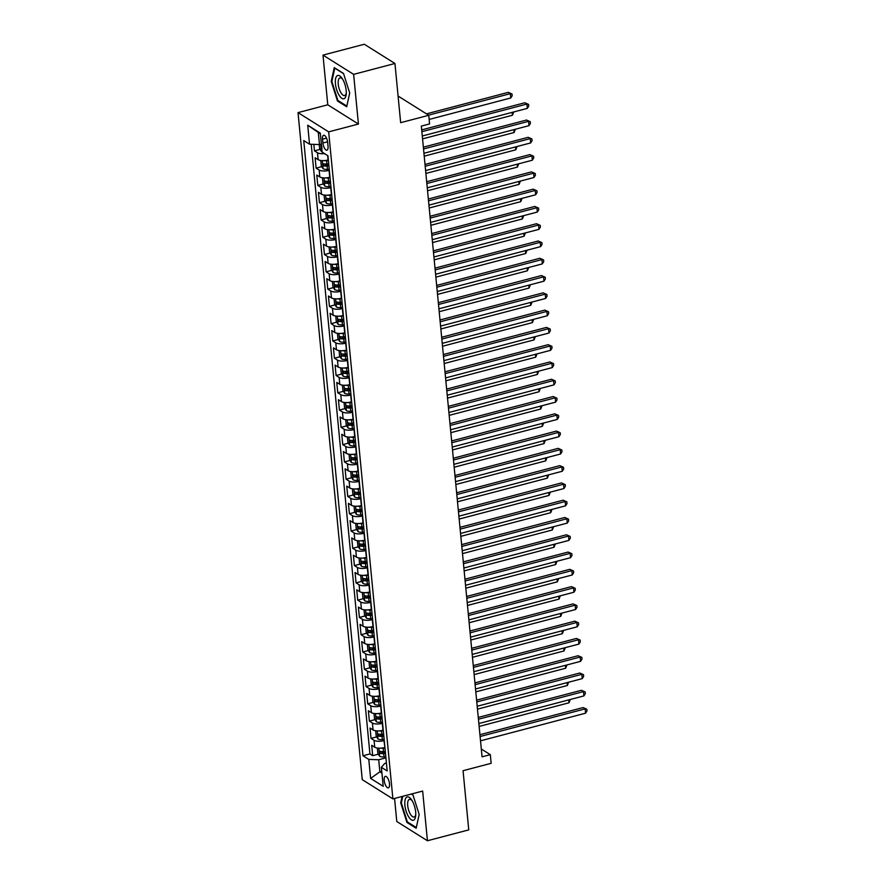 <?xml version="1.0" encoding="UTF-8"?>
<svg xmlns="http://www.w3.org/2000/svg" width="885" height="885" viewBox="0 0 885 885"><rect width="100%" height="100%" fill="white"/><g stroke="black" fill="none" stroke-linecap="round" stroke-linejoin="round"><path stroke-width="1.33" d="M389.5 783.767A5.941 2.323 -104.7 0 0 385.34 776.355A5.941 2.323 -104.7 0 0 384.201 780.437A5.941 2.323 -104.7 0 0 388.36 787.849A5.941 2.323 -104.7 0 0 389.5 783.767M394.566 798.458L396.779 821.512L427.433 840.75L468.751 829.887L463.054 770.702L491.153 763.312L490.323 754.673L481.296 749.009M298.024 112.616L362.253 779.652L392.896 798.889L328.678 131.865L298.024 112.616L327.771 104.795L358.425 124.044L353.635 74.362L322.992 55.113L327.771 104.795M322.992 55.113L364.31 44.25L394.953 63.488L400.651 122.683L428.749 115.293L398.095 96.045M353.635 74.362L394.953 63.488M313.832 144.355L314.463 150.859L320.071 149.377M328.346 159.942L328.081 160.008A7.423 2.633 174.5 0 1 318.158 159.665L315.126 157.773L316.122 168.139L321.731 166.668M327.373 165.174L328.811 164.798M330.005 177.221L329.74 177.288A7.423 2.633 -5.5 0 1 319.817 176.945L316.797 175.053L317.792 185.419L323.39 183.947M329.032 182.465L330.47 182.078M331.665 194.501L331.399 194.567A7.423 2.633 -5.5 0 1 321.476 194.224L318.456 192.333L319.452 202.698L325.06 201.227M330.702 199.744L332.14 199.357M333.335 211.78L333.07 211.847A7.423 2.633 -5.5 0 1 323.147 211.504L320.116 209.612L321.122 219.978L326.72 218.506M332.362 217.024L333.8 216.648M334.995 229.06L334.729 229.126A7.423 2.633 -5.5 0 1 324.806 228.784L321.786 226.892L322.782 237.257L328.39 235.786M334.021 234.304L335.459 233.928M336.665 246.34L336.4 246.406A7.423 2.633 -5.5 0 1 326.476 246.074L323.445 244.171L324.441 254.537L330.05 253.066M335.692 251.583L337.13 251.207M338.324 263.619L338.059 263.686A7.423 2.633 -5.5 0 1 328.136 263.354L325.116 261.451L326.111 271.817L331.709 270.345M337.351 268.863L338.789 268.487M339.984 280.899L339.729 280.976A7.423 2.633 -5.5 0 1 329.795 280.633L326.775 278.731L327.771 289.096L333.38 287.625M339.021 286.143L340.459 285.767M341.654 298.179L341.389 298.256A7.423 2.633 -5.5 0 1 331.466 297.913L328.435 296.01L329.441 306.376L335.039 304.905M340.681 303.422L342.119 303.046M343.314 315.458L343.048 315.536A7.423 2.633 -5.5 0 1 333.125 315.193L330.105 313.29L331.101 323.656L336.709 322.184M342.34 320.702L343.789 320.326M344.984 332.749L344.719 332.815A7.423 2.633 -5.5 0 1 334.795 332.472L331.764 330.57L332.771 340.946L338.369 339.464M344.011 337.981L345.449 337.605M346.643 350.029L346.378 350.095A7.423 2.633 -5.5 0 1 336.455 349.752L333.435 347.849L334.43 358.226L340.039 356.743M345.67 355.261L347.108 354.885M348.303 367.308L348.048 367.375A7.423 2.633 -5.5 0 1 338.114 367.032L335.094 365.129L336.09 375.505L341.698 374.034M347.34 372.541L348.778 372.165M349.973 384.588L349.708 384.654A7.423 2.633 -5.5 0 1 339.785 384.311L336.765 382.42L337.76 392.785L343.358 391.314M349 389.831L350.438 389.444M351.633 401.867L351.367 401.934A7.423 2.633 -5.5 0 1 341.444 401.591L338.424 399.699L339.42 410.065L345.028 408.593M350.659 407.111L352.108 406.724M353.303 419.147L353.038 419.213A7.423 2.633 -5.5 0 1 343.115 418.87L340.083 416.979L341.09 427.344L346.688 425.873M352.33 424.391L353.768 424.003M354.962 436.427L354.697 436.493A7.423 2.633 -5.5 0 1 344.774 436.15L341.754 434.258L342.749 444.624L348.358 443.153M353.989 441.67L355.427 441.294M356.622 453.706L356.367 453.773A7.423 2.633 -5.5 0 1 346.444 453.43L343.413 451.538L344.409 461.904L350.017 460.432M355.659 458.95L357.098 458.574M358.292 470.986L358.027 471.052A7.423 2.633 -5.5 0 1 348.104 470.72L345.084 468.818L346.079 479.183L351.677 477.712M357.319 476.23L358.757 475.853M359.952 488.266L359.686 488.343A7.423 2.633 -5.5 0 1 349.763 488L346.743 486.097L347.739 496.463L353.347 494.992M358.989 493.509L360.427 493.133M361.622 505.545L361.357 505.623A7.423 2.633 -5.5 0 1 351.433 505.28L348.402 503.377L349.409 513.742L355.007 512.271M360.649 510.789L362.087 510.413M363.281 522.825L363.016 522.902A7.423 2.633 -5.5 0 1 353.093 522.559L350.073 520.657L351.068 531.022L356.677 529.551M362.308 528.068L363.746 527.692M364.952 540.104L364.686 540.182A7.423 2.633 -5.5 0 1 354.763 539.839L351.732 537.936L352.728 548.313L358.337 546.83M363.978 545.348L365.416 544.972M366.611 557.395L366.346 557.462A7.423 2.633 -5.5 0 1 356.423 557.119L353.403 555.216L354.398 565.592L359.996 564.11M365.638 562.628L367.076 562.252M368.271 574.675L368.016 574.741A7.423 2.633 -5.5 0 1 358.082 574.398L355.062 572.495L356.058 582.872L361.666 581.39M367.308 579.907L368.746 579.531M369.941 591.954L369.676 592.021A7.423 2.633 -5.5 0 1 359.752 591.678L356.721 589.786L357.728 600.152L363.326 598.68M368.968 597.198L370.406 596.811M371.6 609.234L371.335 609.3A7.423 2.633 -5.5 0 1 361.412 608.957L358.392 607.066L359.387 617.431L364.996 615.96M370.627 614.478L372.076 614.09M373.271 626.514L373.005 626.58A7.423 2.633 -5.5 0 1 363.082 626.237L360.051 624.345L361.058 634.711L366.655 633.24M372.297 631.757L373.735 631.37M374.93 643.793L374.665 643.86A7.423 2.633 -5.5 0 1 364.742 643.517L361.722 641.625L362.717 651.991L368.326 650.519M373.957 649.037L375.395 648.661M376.59 661.073L376.335 661.139A7.423 2.633 -5.5 0 1 366.401 660.796L363.381 658.905L364.377 669.27L369.985 667.799M375.627 666.317L377.065 665.94M378.26 678.353L377.995 678.419A7.423 2.633 -5.5 0 1 368.072 678.087L365.051 676.184L366.047 686.55L371.645 685.078M377.287 683.596L378.725 683.22M379.919 695.632L379.654 695.71A7.423 2.633 -5.5 0 1 369.731 695.367L366.711 693.464L367.706 703.829L373.315 702.358M378.946 700.876L380.395 700.5M381.59 712.912L381.324 712.989A7.423 2.633 -5.5 0 1 371.401 712.646L368.37 710.744L369.377 721.109L374.974 719.638M380.616 718.155L382.055 717.779M383.249 730.191L382.984 730.269A7.423 2.633 -5.5 0 1 373.061 729.926L370.041 728.023L371.036 738.389L376.645 736.917M382.276 735.435L383.714 735.059M428.749 115.293L429.59 123.933L421.326 126.101L482.059 756.841L490.323 754.673M322.527 139.21L322.892 143.016A5.753 2.246 -104.7 0 0 326.93 150.184A5.753 2.246 -104.7 0 0 328.036 146.235L327.671 142.441A5.753 2.246 -104.7 0 0 323.633 135.261A5.753 2.246 -104.7 0 0 322.527 139.21L326.543 138.16M386.413 763.025L384.676 763.478L381.38 767.306L387.176 770.946L327.937 155.76L322.14 152.12L320.304 133.104L307.715 125.205L309.551 144.211L303.743 140.571L362.983 755.757L368.779 759.396L378.703 759.739L379.875 771.831L381.933 773.136M381.38 767.306L383.205 786.311L370.616 778.402L368.779 759.396M384.245 740.568L383.979 740.634A7.423 2.633 174.5 0 1 374.056 740.291L371.036 738.389M384.909 747.471L383.979 740.634M382.585 723.288L382.32 723.355A7.423 2.633 174.5 0 1 372.397 723.012L369.377 721.109M380.926 705.998L380.661 706.075A7.423 2.633 174.5 0 1 370.738 705.732L367.706 703.829M379.256 688.718L378.99 688.795A7.423 2.633 174.5 0 1 369.067 688.453L366.047 686.55M377.596 671.438L377.331 671.516A7.423 2.633 174.5 0 1 367.408 671.173L364.377 669.27M375.926 654.159L375.66 654.236A7.423 2.633 174.5 0 1 365.737 653.893L362.717 651.991M374.266 636.879L374.001 636.946A7.423 2.633 174.5 0 1 364.078 636.614L361.058 634.711M372.596 619.6L372.342 619.666A7.423 2.633 174.5 0 1 362.408 619.323L359.387 617.431M370.937 602.32L370.671 602.386A7.423 2.633 174.5 0 1 360.748 602.043L357.728 600.152M369.277 585.04L369.012 585.107A7.423 2.633 174.5 0 1 359.089 584.764L356.058 582.872M367.607 567.761L367.341 567.827A7.423 2.633 174.5 0 1 357.418 567.484L354.398 565.592M365.947 550.481L365.682 550.547A7.423 2.633 174.5 0 1 355.759 550.204L352.728 548.313M364.277 533.201L364.023 533.268A7.423 2.633 174.5 0 1 354.088 532.925L351.068 531.022M362.618 515.922L362.352 515.988A7.423 2.633 174.5 0 1 352.429 515.645L349.409 513.742M360.958 498.642L360.693 498.709A7.423 2.633 174.5 0 1 350.77 498.366L347.739 496.463M359.288 481.351L359.022 481.429A7.423 2.633 174.5 0 1 349.099 481.086L346.079 479.183M357.628 464.072L357.363 464.149A7.423 2.633 174.5 0 1 347.44 463.806L344.409 461.904M355.958 446.792L355.693 446.87A7.423 2.633 174.5 0 1 345.769 446.527L342.749 444.624M354.299 429.513L354.033 429.579A7.423 2.633 174.5 0 1 344.11 429.247L341.09 427.344M352.639 412.233L352.374 412.299A7.423 2.633 174.5 0 1 342.451 411.956L339.42 410.065M350.969 394.953L350.703 395.02A7.423 2.633 174.5 0 1 340.78 394.677L337.76 392.785M349.309 377.674L349.044 377.74A7.423 2.633 174.5 0 1 339.121 377.397L336.09 375.505M347.639 360.394L347.374 360.46A7.423 2.633 174.5 0 1 337.451 360.118L334.43 358.226M345.98 343.115L345.714 343.181A7.423 2.633 174.5 0 1 335.791 342.838L332.771 340.946M344.309 325.835L344.055 325.901A7.423 2.633 174.5 0 1 334.121 325.558L331.101 323.656M342.65 308.555L342.384 308.622A7.423 2.633 174.5 0 1 332.461 308.279L329.441 306.376M340.99 291.276L340.725 291.342A7.423 2.633 174.5 0 1 330.802 290.999L327.771 289.096M339.32 273.985L339.055 274.062A7.423 2.633 174.5 0 1 329.131 273.719L326.111 271.817M337.661 256.705L337.395 256.783A7.423 2.633 174.5 0 1 327.472 256.44L324.441 254.537M335.99 239.426L335.736 239.503A7.423 2.633 174.5 0 1 325.802 239.16L322.782 237.257M334.331 222.146L334.065 222.212A7.423 2.633 174.5 0 1 324.142 221.881L321.122 219.978M332.672 204.866L332.406 204.933A7.423 2.633 174.5 0 1 322.483 204.601L319.452 202.698M331.001 187.587L330.736 187.653A7.423 2.633 174.5 0 1 320.812 187.31L317.792 185.419M329.342 170.307L329.076 170.374A7.423 2.633 174.5 0 1 319.153 170.031L316.122 168.139M324.529 153.614A7.423 2.633 174.5 0 1 317.483 152.751L314.463 150.859M311.221 144.266L369.93 753.931L372.696 755.679L378.304 754.197M384.654 747.548A7.423 2.633 -5.5 0 1 374.72 747.206L371.7 745.303L372.696 755.679M320.37 133.757L318.301 132.451L319.474 144.554L309.551 144.211M321.366 144.056L319.474 144.554M358.425 124.044L328.678 131.865M427.433 840.75L422.654 791.068L392.896 798.889M381.767 771.344L379.875 771.831L370.616 778.402M385.915 757.848L378.703 759.739M383.946 752.715L385.384 752.339M369.93 753.931L362.983 755.757M318.301 132.451L307.715 125.205M331.244 81.409L337.462 100.978L346.699 106.775L349.708 93.002L343.491 73.422L334.253 67.625L331.244 81.409L331.919 81.232M402.111 796.467L400.717 802.872L406.934 822.442L416.171 828.238L419.18 814.454L412.952 794.885L411.536 793.989M338.347 100.746L337.462 100.978M407.808 822.209L406.934 822.442M401.392 802.695L400.717 802.872M421.857 131.688L526.918 104.054L527.338 108.379L422.278 136.002M421.68 129.885L524.849 102.748L528.577 104.397L528.743 106.123L527.338 108.379M524.849 102.748L528.577 104.397M319.231 144.543L319.629 148.724L321.454 151.49A4.923 1.737 -5.5 0 0 322.107 151.777M429.148 119.442L510.767 97.969L510.357 93.655L508.289 92.35L426.481 113.866M321.764 146.468L321.963 148.536M508.289 92.35L512.006 93.998L510.357 93.655L428.55 115.161M512.006 93.998L512.172 95.724L510.767 97.969M346.19 90.491A12.069 4.713 -104.7 0 0 342.064 78.311A12.069 4.713 -104.7 0 0 335.426 83.732A12.069 4.713 -104.7 0 0 340.935 97.582A12.069 4.713 -104.7 0 0 346.234 94.153A12.069 4.713 -104.7 0 0 346.19 90.491M342.705 79.307A9.138 3.562 -104.7 0 0 339.984 77.88A9.138 3.562 -104.7 0 0 338.236 84.163A9.138 3.562 -104.7 0 0 344.641 95.558A9.138 3.562 -104.7 0 0 346.3 92.98M349.697 92.969L346.831 106.078L337.893 100.47L331.864 81.497L334.773 68.156L343.557 73.665M412.034 800.538A12.069 4.713 -104.7 0 0 411.536 799.774A12.069 4.713 -104.7 0 0 404.998 800.416A12.069 4.713 -104.7 0 0 408.516 816.612A12.069 4.713 -104.7 0 0 415.707 815.616A12.069 4.713 -104.7 0 0 412.034 800.538M412.167 800.77A9.138 3.562 -104.7 0 0 409.456 799.343A9.138 3.562 -104.7 0 0 407.664 805.084A9.138 3.562 -104.7 0 0 410.452 814.266A9.138 3.562 -104.7 0 0 414.103 817.021A9.138 3.562 -104.7 0 0 415.762 814.443M416.315 827.541L407.354 821.922L401.325 802.961L402.786 796.29M411.315 794.044L413.029 795.128M419.169 814.432L416.304 827.541M423.528 148.968L528.588 121.334L529.009 125.659L423.937 153.282M423.351 147.164L526.52 120.039L530.237 121.676L530.403 123.402L529.009 125.659M526.52 120.039L530.237 121.676M425.187 166.247L530.248 138.613L530.668 142.939L425.608 170.562M425.01 164.444L528.179 137.319L531.907 138.956L532.073 140.682L530.668 142.939M528.179 137.319L531.907 138.956M426.847 183.527L531.918 155.893L532.327 160.218L427.267 187.841M426.681 181.724L529.849 154.598L533.567 156.236L533.732 157.961L532.327 160.218M529.849 154.598L533.567 156.236M428.517 200.806L533.578 173.172L533.998 177.498L428.926 205.132M428.34 199.003L531.509 171.878L535.226 173.515L535.403 175.241L533.998 177.498M531.509 171.878L535.226 173.515M321.355 160.561L320.79 160.816L321.299 166.004L323.125 168.769A4.923 1.737 -5.5 0 0 327.45 169.345L329.231 169.19M323.844 160.627A4.923 1.737 -5.5 0 0 326.62 160.705L328.401 160.55M328.711 163.836L326.93 163.979A4.923 1.737 174.5 0 1 323.423 163.747L323.622 165.827A4.923 1.737 -5.5 0 0 327.14 166.059L328.91 165.904M328.833 165.052L327.14 165.196A2.511 0.885 174.5 0 1 326.001 165.196L323.622 165.827M422.554 138.89L512.437 115.249L512.161 112.362M513.731 111.953L512.437 115.249M323.025 177.841L322.461 178.095L322.959 183.284L324.784 186.049A4.923 1.737 -5.5 0 0 329.12 186.624L330.89 186.469M325.503 177.907A4.923 1.737 -5.5 0 0 328.28 177.985L330.061 177.83M330.382 181.115L328.601 181.259A4.923 1.737 174.5 0 1 325.094 181.027L325.293 183.107A4.923 1.737 -5.5 0 0 328.8 183.339L330.581 183.184M330.492 182.332L328.8 182.476A2.511 0.885 174.5 0 1 327.671 182.476L325.293 183.107M424.214 156.169L514.096 132.529L513.82 129.653M515.402 129.232L514.096 132.529M324.684 195.12L324.12 195.375L324.618 200.563L326.443 203.329A4.923 1.737 -5.5 0 0 330.78 203.904L332.561 203.749M327.162 195.187A4.923 1.737 -5.5 0 0 329.95 195.264L331.731 195.109M332.041 198.395L330.26 198.539A4.923 1.737 174.5 0 1 326.753 198.306L326.952 200.386A4.923 1.737 -5.5 0 0 330.459 200.618L332.24 200.464M332.163 199.623L330.47 199.756A2.511 0.885 174.5 0 1 329.331 199.756L326.952 200.386M425.884 173.449L515.767 149.819L515.479 146.932M517.061 146.512L515.767 149.819M326.355 212.4L325.791 212.654L326.288 217.843L328.114 220.608A4.923 1.737 -5.5 0 0 332.439 221.184L334.22 221.029M328.833 212.466A4.923 1.737 -5.5 0 0 331.609 212.544L333.391 212.389M333.711 215.674L331.93 215.829A4.923 1.737 174.5 0 1 328.423 215.586L328.623 217.666A4.923 1.737 -5.5 0 0 332.129 217.898L333.91 217.754M333.822 216.902L332.129 217.035A2.511 0.885 174.5 0 1 331.001 217.035L328.623 217.666M427.543 190.729L517.426 167.099L517.15 164.212M518.732 163.791L517.426 167.099M430.176 218.086L535.248 190.452L535.657 194.777L430.597 222.412M429.999 216.283L533.168 189.158L536.896 190.795L537.062 192.521L535.657 194.777M533.168 189.158L536.896 190.795M328.014 229.68L327.45 229.934L327.948 235.122L329.773 237.888A4.923 1.737 -5.5 0 0 334.11 238.463L335.891 238.308M330.492 229.746A4.923 1.737 -5.5 0 0 333.28 229.823L335.05 229.669M335.371 232.954L333.59 233.109A4.923 1.737 174.5 0 1 330.083 232.866L330.282 234.945A4.923 1.737 -5.5 0 0 333.789 235.178L335.57 235.034M335.492 234.182L333.789 234.326A2.511 0.885 174.5 0 1 332.66 234.315L330.282 234.945M429.203 208.008L519.086 184.379L518.809 181.491M520.391 181.071L519.086 184.379M431.847 235.366L536.907 207.732L537.328 212.057L432.256 239.691M431.67 233.574L534.839 206.437L538.556 208.075L538.722 209.811L537.328 212.057M534.839 206.437L538.556 208.075M329.685 246.959L329.12 247.225L329.618 252.402L331.444 255.168A4.923 1.737 -5.5 0 0 335.769 255.743L337.55 255.599M332.163 247.026A4.923 1.737 -5.5 0 0 334.939 247.103L336.72 246.948M337.03 250.234L335.26 250.389A4.923 1.737 174.5 0 1 331.753 250.156L331.952 252.225A4.923 1.737 -5.5 0 0 335.459 252.457L337.24 252.314M337.152 251.462L335.459 251.605A2.511 0.885 174.5 0 1 334.331 251.594L331.952 252.225M430.873 225.299L520.756 201.658L520.48 198.771M522.05 198.351L520.756 201.658M433.506 252.645L538.567 225.022L538.987 229.337L433.927 256.971M433.329 250.853L536.498 223.717L540.226 225.354L540.392 227.091L538.987 229.337M536.498 223.717L540.226 225.354M331.344 264.239L330.78 264.504L331.278 269.682L333.103 272.447A4.923 1.737 -5.5 0 0 337.439 273.022L339.22 272.879M333.822 264.305A4.923 1.737 -5.5 0 0 336.599 264.383L338.38 264.239M338.701 267.513L336.919 267.668A4.923 1.737 174.5 0 1 333.413 267.436L333.612 269.505A4.923 1.737 -5.5 0 0 337.119 269.737L338.9 269.593M338.822 268.741L337.119 268.885A2.511 0.885 174.5 0 1 335.99 268.885L333.612 269.505M432.533 242.578L522.415 218.938L522.139 216.051M523.721 215.63L522.415 218.938M435.166 269.925L540.237 242.302L540.647 246.616L435.586 274.25M435 268.133L538.168 240.997L541.885 242.634L542.051 244.371L540.647 246.616M538.168 240.997L541.885 242.634M333.003 281.518L332.439 281.784L332.948 286.961L334.762 289.738A4.923 1.737 -5.5 0 0 339.099 290.302L340.88 290.158M335.481 281.585A4.923 1.737 -5.5 0 0 338.269 281.662L340.05 281.518M340.36 284.793L338.579 284.948A4.923 1.737 174.5 0 1 335.072 284.716L335.271 286.784A4.923 1.737 -5.5 0 0 338.778 287.017L340.559 286.873M340.482 286.021L338.789 286.165A2.511 0.885 174.5 0 1 337.65 286.165L335.271 286.784M434.203 259.858L524.086 236.218L523.809 233.33M525.38 232.91L524.086 236.218M436.836 287.205L541.897 259.582L542.317 263.896L437.245 291.53M436.659 285.412L539.828 258.276L543.556 259.925L543.722 261.65L542.317 263.896M539.828 258.276L543.556 259.925M334.674 298.798L334.11 299.064L334.607 304.241L336.433 307.018A4.923 1.737 -5.5 0 0 340.758 307.582L342.539 307.438M337.152 298.865A4.923 1.737 -5.5 0 0 339.928 298.942L341.71 298.798M342.03 302.084L340.249 302.227A4.923 1.737 174.5 0 1 336.742 301.995L336.942 304.064A4.923 1.737 -5.5 0 0 340.448 304.296L342.229 304.152M342.141 303.301L340.448 303.444A2.511 0.885 174.5 0 1 339.32 303.444L336.942 304.064M435.862 277.138L525.745 253.497L525.469 250.61M527.051 250.201L525.745 253.497M438.495 304.495L543.567 276.861L543.976 281.176L438.916 308.81M438.329 302.692L541.487 275.556L545.215 277.204L545.381 278.93L543.976 281.176M541.487 275.556L545.215 277.204M336.333 316.078L335.769 316.343L336.267 321.52L338.092 324.297A4.923 1.737 -5.5 0 0 342.429 324.861L344.21 324.718M338.811 316.144A4.923 1.737 -5.5 0 0 341.599 316.222L343.38 316.078M343.69 319.363L341.909 319.507A4.923 1.737 174.5 0 1 338.402 319.275L338.601 321.344A4.923 1.737 -5.5 0 0 342.108 321.587L343.889 321.432M343.811 320.58L342.108 320.724A2.511 0.885 174.5 0 1 340.979 320.724L338.601 321.344M437.533 294.417L527.405 270.777L527.128 267.889M528.71 267.48L527.405 270.777M440.166 321.775L545.226 294.141L545.647 298.455L440.575 326.089M439.989 319.972L543.158 292.835L546.875 294.484L547.041 296.209L545.647 298.455M543.158 292.835L546.875 294.484M338.004 333.357L337.439 333.623L337.937 338.811L339.763 341.577A4.923 1.737 -5.5 0 0 344.088 342.141L345.869 341.997M340.482 333.424A4.923 1.737 -5.5 0 0 343.258 333.501L345.039 333.357M345.36 336.643L343.579 336.787A4.923 1.737 174.5 0 1 340.072 336.554L340.271 338.623A4.923 1.737 -5.5 0 0 343.778 338.866L345.559 338.712M345.471 337.86L343.778 338.004A2.511 0.885 174.5 0 1 342.65 338.004L340.271 338.623M439.192 311.697L529.075 288.056L528.799 285.169M530.38 284.76L529.075 288.056M441.825 339.055L546.886 311.42L547.306 315.746L442.246 343.369M441.648 337.251L544.817 310.115L548.545 311.763L548.711 313.489L547.306 315.746M544.817 310.115L548.545 311.763M339.663 350.637L339.099 350.902L339.597 356.091L341.422 358.856A4.923 1.737 -5.5 0 0 345.758 359.421L347.54 359.277M342.141 350.714A4.923 1.737 -5.5 0 0 344.918 350.781L346.699 350.637M347.02 353.923L345.238 354.066A4.923 1.737 174.5 0 1 341.732 353.834L341.931 355.903A4.923 1.737 -5.5 0 0 345.438 356.146L347.219 355.991M347.141 355.139L345.438 355.283A2.511 0.885 174.5 0 1 344.309 355.283L341.931 355.903M440.852 328.977L530.735 305.336L530.458 302.449M532.04 302.039L530.735 305.336M341.322 367.928L340.758 368.182L341.267 373.37L343.081 376.136A4.923 1.737 -5.5 0 0 347.418 376.711L349.199 376.556M343.8 367.994A4.923 1.737 -5.5 0 0 346.588 368.072L348.369 367.917M348.679 371.202L346.898 371.346A4.923 1.737 174.5 0 1 343.391 371.114L343.59 373.193A4.923 1.737 -5.5 0 0 347.097 373.426L348.878 373.271M348.801 372.419L347.108 372.563A2.511 0.885 174.5 0 1 345.969 372.563L343.59 373.193M442.522 346.256L532.405 322.616L532.128 319.728M533.699 319.319L532.405 322.616M342.993 385.207L342.429 385.462L342.926 390.65L344.752 393.416A4.923 1.737 -5.5 0 0 349.077 393.991L350.858 393.836M345.471 385.274A4.923 1.737 -5.5 0 0 348.248 385.351L350.029 385.196M350.349 388.482L348.568 388.626A4.923 1.737 174.5 0 1 345.062 388.393L345.261 390.473A4.923 1.737 -5.5 0 0 348.767 390.705L350.548 390.55M350.46 389.699L348.767 389.842A2.511 0.885 174.5 0 1 347.639 389.842L345.261 390.473M444.181 363.536L534.064 339.895L533.788 337.019M535.37 336.599L534.064 339.895M443.485 356.334L548.556 328.7L548.966 333.026L443.905 360.649M443.319 354.531L546.487 327.406L550.204 329.043L550.37 330.769L548.966 333.026M546.487 327.406L550.204 329.043M445.155 373.614L550.216 345.98L550.636 350.305L445.564 377.928M444.978 371.811L548.147 344.685L551.875 346.323L552.041 348.048L550.636 350.305M548.147 344.685L551.875 346.323M446.814 390.893L551.886 363.259L552.295 367.585L447.235 395.208M446.648 389.09L549.806 361.965L553.534 363.602L553.7 365.328L552.295 367.585M549.806 361.965L553.534 363.602M344.652 402.487L344.088 402.741L344.586 407.93L346.411 410.695A4.923 1.737 -5.5 0 0 350.748 411.271L352.529 411.116M347.13 402.553A4.923 1.737 -5.5 0 0 349.918 402.631L351.699 402.476M352.009 405.761L350.228 405.905A4.923 1.737 174.5 0 1 346.721 405.673L346.92 407.753A4.923 1.737 -5.5 0 0 350.427 407.985L352.208 407.83M352.13 406.989L350.438 407.122A2.511 0.885 174.5 0 1 349.298 407.122L346.92 407.753M445.852 380.815L535.735 357.186L535.447 354.299M537.029 353.878L535.735 357.186M448.485 408.173L553.545 380.539L553.966 384.864L448.894 412.498M448.308 406.37L551.477 379.245L555.194 380.882L555.36 382.608L553.966 384.864M551.477 379.245L555.194 380.882M346.323 419.767L345.758 420.021L346.256 425.209L348.082 427.975A4.923 1.737 -5.5 0 0 352.407 428.55L354.188 428.395M348.801 419.833A4.923 1.737 -5.5 0 0 351.577 419.91L353.358 419.755M353.679 423.041L351.898 423.196A4.923 1.737 174.5 0 1 348.391 422.953L348.59 425.032A4.923 1.737 -5.5 0 0 352.097 425.265L353.878 425.121M353.79 424.269L352.097 424.402A2.511 0.885 174.5 0 1 350.969 424.402L348.59 425.032M447.511 398.095L537.394 374.466L537.118 371.578M538.699 371.158L537.394 374.466M450.144 425.453L555.205 397.819L555.625 402.144L450.565 429.778M449.967 423.649L553.136 396.524L556.864 398.161L557.03 399.887L555.625 402.144M553.136 396.524L556.864 398.161M347.982 437.046L347.418 437.301L347.916 442.489L349.741 445.255A4.923 1.737 -5.5 0 0 354.077 445.83L355.858 445.675M350.46 437.113A4.923 1.737 -5.5 0 0 353.237 437.19L355.018 437.035M355.339 440.321L353.558 440.476A4.923 1.737 174.5 0 1 350.051 440.232L350.25 442.312A4.923 1.737 -5.5 0 0 353.757 442.544L355.538 442.4M355.46 441.549L353.757 441.692A2.511 0.885 174.5 0 1 352.628 441.681L350.25 442.312M449.171 415.375L539.053 391.745L538.777 388.858M540.359 388.438L539.053 391.745M451.815 442.732L556.875 415.098L557.284 419.424L452.224 447.058M451.638 440.94L554.806 413.804L558.524 415.441L558.689 417.178L557.284 419.424M554.806 413.804L558.524 415.441M349.641 454.326L349.077 454.58L349.586 459.769L351.411 462.534A4.923 1.737 -5.5 0 0 355.737 463.109L357.518 462.955M352.13 454.392A4.923 1.737 -5.5 0 0 354.907 454.47L356.688 454.315M356.998 457.6L355.217 457.755A4.923 1.737 174.5 0 1 351.71 457.523L351.909 459.592A4.923 1.737 -5.5 0 0 355.427 459.824L357.197 459.68M357.12 458.828L355.427 458.972A2.511 0.885 174.5 0 1 354.288 458.961L351.909 459.592M450.841 432.665L540.724 409.025L540.447 406.138M542.018 405.717L540.724 409.025M453.474 460.012L558.535 432.389L558.955 436.703L453.894 464.337M453.297 458.22L556.466 431.084L560.194 432.721L560.36 434.458L558.955 436.703M556.466 431.084L560.194 432.721M351.312 471.605L350.748 471.871L351.245 477.048L353.071 479.814A4.923 1.737 -5.5 0 0 357.407 480.389L359.177 480.245M353.79 471.672A4.923 1.737 -5.5 0 0 356.566 471.749L358.348 471.605M358.668 474.88L356.887 475.035A4.923 1.737 174.5 0 1 353.38 474.802L353.58 476.871A4.923 1.737 -5.5 0 0 357.086 477.103L358.867 476.96M358.779 476.108L357.086 476.252A2.511 0.885 174.5 0 1 355.958 476.252L353.58 476.871M452.5 449.945L542.383 426.305L542.107 423.417M543.689 422.997L542.383 426.305M455.133 477.292L560.205 449.668L560.614 453.983L455.554 481.617M454.967 475.499L558.136 448.363L561.853 450L562.019 451.737L560.614 453.983M558.136 448.363L561.853 450M352.971 488.885L352.407 489.151L352.905 494.328L354.73 497.093A4.923 1.737 -5.5 0 0 359.067 497.669L360.848 497.525M355.449 488.951A4.923 1.737 -5.5 0 0 358.237 489.029L360.018 488.885M360.328 492.16L358.547 492.314A4.923 1.737 174.5 0 1 355.04 492.082L355.239 494.151A4.923 1.737 -5.5 0 0 358.746 494.383L360.527 494.239M360.449 493.387L358.757 493.531A2.511 0.885 174.5 0 1 357.617 493.531L355.239 494.151M454.171 467.225L544.054 443.584L543.766 440.697M545.348 440.276L544.054 443.584M456.804 494.571L561.864 466.948L562.285 471.262L457.213 498.897M456.627 492.779L559.796 465.643L563.513 467.291L563.69 469.017L562.285 471.262M559.796 465.643L563.513 467.291M354.642 506.165L354.077 506.43L354.575 511.607L356.401 514.384A4.923 1.737 -5.5 0 0 360.726 514.948L362.507 514.804M357.12 506.231A4.923 1.737 -5.5 0 0 359.896 506.308L361.677 506.165M361.998 509.439L360.217 509.594A4.923 1.737 174.5 0 1 356.71 509.362L356.909 511.43A4.923 1.737 -5.5 0 0 360.416 511.663L362.197 511.519M362.109 510.667L360.416 510.811A2.511 0.885 174.5 0 1 359.288 510.811L356.909 511.43M455.83 484.504L545.713 460.864L545.437 457.976M547.019 457.567L545.713 460.864M458.463 511.862L563.535 484.228L563.944 488.542L458.884 516.176M458.286 510.059L561.455 482.922L565.183 484.571L565.349 486.296L563.944 488.542M561.455 482.922L565.183 484.571M356.301 523.444L355.737 523.71L356.235 528.887L358.06 531.664A4.923 1.737 -5.5 0 0 362.396 532.228L364.177 532.084M358.779 523.511A4.923 1.737 -5.5 0 0 361.567 523.588L363.337 523.444M363.658 526.73L361.876 526.874A4.923 1.737 174.5 0 1 358.37 526.641L358.569 528.71A4.923 1.737 -5.5 0 0 362.076 528.942L363.857 528.799M363.779 527.947L362.076 528.091A2.511 0.885 174.5 0 1 360.947 528.091L358.569 528.71M457.49 501.784L547.372 478.143L547.096 475.256M548.678 474.847L547.372 478.143M460.134 529.141L565.194 501.507L565.615 505.822L460.543 533.456M459.957 527.338L563.125 500.202L566.842 501.85L567.008 503.576L565.615 505.822M563.125 500.202L566.842 501.85M461.793 546.421L566.854 518.787L567.274 523.101L462.213 550.736M461.616 544.618L564.785 517.482L568.513 519.13L568.679 520.856L567.274 523.101M564.785 517.482L568.513 519.13M463.452 563.701L568.524 536.067L568.933 540.392L463.873 568.015M463.286 561.898L566.455 534.772L570.172 536.41L570.338 538.135L568.933 540.392M566.455 534.772L570.172 536.41M357.971 540.724L357.407 540.989L357.905 546.178L359.73 548.943A4.923 1.737 -5.5 0 0 364.056 549.508L365.837 549.364M360.449 540.79A4.923 1.737 -5.5 0 0 363.226 540.868L365.007 540.724M365.317 544.01L363.547 544.153A4.923 1.737 174.5 0 1 360.029 543.921L360.239 545.99A4.923 1.737 -5.5 0 0 363.746 546.233L365.527 546.078M365.439 545.226L363.746 545.37A2.511 0.885 174.5 0 1 362.618 545.37L360.239 545.99M459.16 519.064L549.043 495.423L548.766 492.536M550.337 492.126L549.043 495.423M359.631 558.004L359.067 558.269L359.564 563.457L361.39 566.223A4.923 1.737 -5.5 0 0 365.726 566.787L367.507 566.643M362.109 558.07A4.923 1.737 -5.5 0 0 364.885 558.147L366.667 558.004M366.987 561.289L365.206 561.433A4.923 1.737 174.5 0 1 361.699 561.201L361.899 563.269A4.923 1.737 -5.5 0 0 365.405 563.513L367.187 563.358M367.109 562.506L365.405 562.65A2.511 0.885 174.5 0 1 364.277 562.65L361.899 563.269M460.82 536.343L550.702 512.703L550.426 509.815M552.008 509.406L550.702 512.703M361.29 575.294L360.726 575.549L361.224 580.737L363.049 583.503A4.923 1.737 -5.5 0 0 367.386 584.078L369.167 583.923M363.768 575.361A4.923 1.737 -5.5 0 0 366.556 575.427L368.337 575.283M368.647 578.569L366.866 578.713A4.923 1.737 174.5 0 1 363.359 578.48L363.558 580.56A4.923 1.737 -5.5 0 0 367.065 580.792L368.846 580.637M368.768 579.786L367.076 579.929A2.511 0.885 174.5 0 1 365.936 579.929L363.558 580.56M462.49 553.623L552.373 529.982L552.096 527.095M553.667 526.686L552.373 529.982M465.123 580.98L570.183 553.346L570.604 557.672L465.532 585.295M464.946 579.177L568.115 552.052L571.843 553.689L572.009 555.415L570.604 557.672M568.115 552.052L571.843 553.689M362.961 592.574L362.396 592.828L362.894 598.017L364.72 600.782A4.923 1.737 -5.5 0 0 369.045 601.357L370.826 601.203M365.439 592.64A4.923 1.737 -5.5 0 0 368.215 592.718L369.996 592.563M370.317 595.848L368.536 595.992A4.923 1.737 174.5 0 1 365.029 595.76L365.228 597.84A4.923 1.737 -5.5 0 0 368.735 598.072L370.516 597.917M370.428 597.065L368.735 597.209A2.511 0.885 174.5 0 1 367.607 597.209L365.228 597.84M464.149 570.902L554.032 547.262L553.756 544.386M555.337 543.965L554.032 547.262M466.782 598.26L571.854 570.626L572.263 574.951L467.203 602.574M466.616 596.457L569.774 569.332L573.502 570.969L573.668 572.695L572.263 574.951M569.774 569.332L573.502 570.969M364.62 609.853L364.056 610.108L364.554 615.296L366.379 618.062A4.923 1.737 -5.5 0 0 370.715 618.637L372.497 618.482M367.098 609.92A4.923 1.737 -5.5 0 0 369.886 609.997L371.667 609.842M371.977 613.128L370.195 613.272A4.923 1.737 174.5 0 1 366.689 613.039L366.888 615.119A4.923 1.737 -5.5 0 0 370.395 615.352L372.176 615.197M372.098 614.356L370.395 614.489A2.511 0.885 174.5 0 1 369.266 614.489L366.888 615.119M465.82 588.182L555.692 564.553L555.415 561.665M556.997 561.245L555.692 564.553M468.453 615.54L573.513 587.906L573.934 592.231L468.862 619.865M468.276 613.736L571.444 586.611L575.161 588.248L575.327 589.974L573.934 592.231M571.444 586.611L575.161 588.248M366.29 627.133L365.726 627.388L366.224 632.576L368.049 635.341A4.923 1.737 -5.5 0 0 372.375 635.917L374.156 635.762M368.768 627.2A4.923 1.737 -5.5 0 0 371.545 627.277L373.326 627.122M373.647 630.408L371.866 630.562A4.923 1.737 174.5 0 1 368.359 630.319L368.558 632.399A4.923 1.737 -5.5 0 0 372.065 632.631L373.846 632.476M373.758 631.636L372.065 631.768A2.511 0.885 174.5 0 1 370.937 631.768L368.558 632.399M467.479 605.462L557.362 581.832L557.085 578.945M558.667 578.524L557.362 581.832M470.112 632.819L575.173 605.185L575.593 609.511L470.532 637.145M469.935 631.016L573.104 603.891L576.832 605.528L576.998 607.254L575.593 609.511M573.104 603.891L576.832 605.528M367.95 644.413L367.386 644.667L367.883 649.856L369.709 652.621A4.923 1.737 -5.5 0 0 374.045 653.196L375.826 653.042M370.428 644.479A4.923 1.737 -5.5 0 0 373.204 644.557L374.986 644.402M375.306 647.687L373.525 647.842A4.923 1.737 174.5 0 1 370.019 647.599L370.218 649.678A4.923 1.737 -5.5 0 0 373.724 649.911L375.505 649.767M375.428 648.915L373.724 649.059A2.511 0.885 174.5 0 1 372.596 649.048L370.218 649.678M469.138 622.741L559.021 599.112L558.745 596.225M560.327 595.804L559.021 599.112M471.771 650.099L576.843 622.465L577.252 626.79L472.192 654.424M471.605 648.307L574.774 621.17L578.491 622.808L578.657 624.533L577.252 626.79M574.774 621.17L578.491 622.808M473.442 667.378L578.502 639.755L578.923 644.07L473.851 671.704M473.265 665.586L576.434 638.45L580.162 640.087L580.328 641.824L578.923 644.07M576.434 638.45L580.162 640.087M475.101 684.658L580.173 657.035L580.582 661.349L475.522 688.984M474.935 682.866L578.093 655.73L581.821 657.367L581.987 659.104L580.582 661.349M578.093 655.73L581.821 657.367M369.609 661.692L369.045 661.947L369.554 667.135L371.368 669.901A4.923 1.737 -5.5 0 0 375.705 670.476L377.486 670.321M372.087 661.759A4.923 1.737 -5.5 0 0 374.875 661.836L376.656 661.681M376.966 664.967L375.185 665.122A4.923 1.737 174.5 0 1 371.678 664.878L371.877 666.958A4.923 1.737 -5.5 0 0 375.384 667.19L377.165 667.047M377.087 666.195L375.395 666.339A2.511 0.885 174.5 0 1 374.255 666.328L371.877 666.958M470.809 640.032L560.692 616.391L560.415 613.504M561.986 613.084L560.692 616.391M371.28 678.972L370.715 679.237L371.213 684.415L373.039 687.18A4.923 1.737 -5.5 0 0 377.364 687.756L379.145 687.612M373.758 679.038A4.923 1.737 -5.5 0 0 376.534 679.116L378.315 678.961M378.636 682.246L376.855 682.401A4.923 1.737 174.5 0 1 373.348 682.169L373.547 684.238A4.923 1.737 -5.5 0 0 377.054 684.47L378.835 684.326M378.747 683.474L377.054 683.618A2.511 0.885 174.5 0 1 375.926 683.607L373.547 684.238M472.468 657.312L562.351 633.671L562.075 630.784M563.656 630.363L562.351 633.671M372.939 696.252L372.375 696.517L372.873 701.694L374.698 704.46A4.923 1.737 -5.5 0 0 379.034 705.035L380.815 704.891M375.417 696.318A4.923 1.737 -5.5 0 0 378.205 696.395L379.986 696.252M380.296 699.526L378.514 699.681A4.923 1.737 174.5 0 1 375.008 699.449L375.207 701.517A4.923 1.737 -5.5 0 0 378.714 701.75L380.495 701.606M380.417 700.754L378.725 700.898A2.511 0.885 174.5 0 1 377.585 700.898L375.207 701.517M474.139 674.591L564.022 650.951L563.734 648.063M565.316 647.643L564.022 650.951M476.772 701.938L581.832 674.315L582.253 678.629L477.181 706.263M476.595 700.146L579.764 673.009L583.481 674.658L583.646 676.383L582.253 678.629M579.764 673.009L583.481 674.658M374.609 713.531L374.045 713.797L374.543 718.974L376.368 721.751A4.923 1.737 -5.5 0 0 380.694 722.315L382.475 722.171M377.087 713.598A4.923 1.737 -5.5 0 0 379.864 713.675L381.645 713.531M381.966 716.806L380.185 716.961A4.923 1.737 174.5 0 1 376.678 716.728L376.877 718.797A4.923 1.737 -5.5 0 0 380.384 719.029L382.165 718.885M382.077 718.034L380.384 718.178A2.511 0.885 174.5 0 1 379.256 718.178L376.877 718.797M475.798 691.871L565.681 668.23L565.404 665.343M566.986 664.934L565.681 668.23M478.431 719.217L583.492 691.594L583.912 695.909L478.851 723.543M478.254 717.425L581.423 690.289L585.151 691.937L585.317 693.663L583.912 695.909M581.423 690.289L585.151 691.937M376.269 730.811L375.705 731.076L376.202 736.254L378.028 739.03A4.923 1.737 -5.5 0 0 382.364 739.594L384.145 739.451M378.747 730.877A4.923 1.737 -5.5 0 0 381.523 730.955L383.305 730.811M383.625 734.096L381.844 734.24A4.923 1.737 174.5 0 1 378.337 734.008L378.537 736.077A4.923 1.737 -5.5 0 0 382.043 736.309L383.824 736.165M383.747 735.313L382.043 735.457A2.511 0.885 174.5 0 1 380.915 735.457L378.537 736.077M477.457 709.15L567.34 685.51L567.064 682.623M568.646 682.213L567.34 685.51M480.09 736.508L585.162 708.874L585.571 713.188L480.511 740.822M479.924 734.705L583.093 707.569L586.81 709.217L586.976 710.943L585.571 713.188M583.093 707.569L586.81 709.217M377.928 748.091L377.364 748.356L377.873 753.544L379.687 756.31A4.923 1.737 -5.5 0 0 384.024 756.874L385.805 756.73M380.417 748.157A4.923 1.737 -5.5 0 0 383.194 748.234L384.975 748.091M385.285 751.376L383.504 751.52A4.923 1.737 174.5 0 1 379.997 751.288L380.196 753.356A4.923 1.737 -5.5 0 0 383.714 753.6L385.484 753.445M385.406 752.593L383.714 752.737A2.511 0.885 174.5 0 1 382.574 752.737L380.196 753.356M479.128 726.43L569.011 702.79L568.734 699.902M570.305 699.493L569.011 702.79M382.984 730.269L382.32 723.355M381.324 712.989L380.661 706.075M379.654 695.71L378.99 688.795M377.995 678.419L377.331 671.516M376.335 661.139L375.66 654.236M374.665 643.86L374.001 636.946M373.005 626.58L372.342 619.666M371.335 609.3L370.671 602.386M369.676 592.021L369.012 585.107M368.016 574.741L367.341 567.827M366.346 557.462L365.682 550.547M364.686 540.182L364.023 533.268M363.016 522.902L362.352 515.988M361.357 505.623L360.693 498.709M359.686 488.343L359.022 481.429M358.027 471.052L357.363 464.149M356.367 453.773L355.693 446.87M354.697 436.493L354.033 429.579M353.038 419.213L352.374 412.299M351.367 401.934L350.703 395.02M349.708 384.654L349.044 377.74M348.048 367.375L347.374 360.46M346.378 350.095L345.714 343.181M344.719 332.815L344.055 325.901M343.048 315.536L342.384 308.622M341.389 298.256L340.725 291.342M339.729 280.976L339.055 274.062M338.059 263.686L337.395 256.783M336.4 246.406L335.736 239.503M334.729 229.126L334.065 222.212M333.07 211.847L332.406 204.933M331.399 194.567L330.736 187.653M329.74 177.288L329.076 170.374M328.081 160.008L327.649 155.572M318.158 159.665L317.483 152.751M374.72 747.206L374.056 740.291M373.061 729.926L372.397 723.012M371.401 712.646L370.738 705.732M369.731 695.367L369.067 688.453M368.072 678.087L367.408 671.173M366.401 660.796L365.737 653.893M364.742 643.517L364.078 636.614M363.082 626.237L362.408 619.323M361.412 608.957L360.748 602.043M359.752 591.678L359.089 584.764M358.082 574.398L357.418 567.484M356.423 557.119L355.759 550.204M354.763 539.839L354.088 532.925M353.093 522.559L352.429 515.645M351.433 505.28L350.77 498.366M349.763 488L349.099 481.086M348.104 470.72L347.44 463.806M346.444 453.43L345.769 446.527M344.774 436.15L344.11 429.247M343.115 418.87L342.451 411.956M341.444 401.591L340.78 394.677M339.785 384.311L339.121 377.397M338.114 367.032L337.451 360.118M336.455 349.752L335.791 342.838M334.795 332.472L334.121 325.558M333.125 315.193L332.461 308.279M331.466 297.913L330.802 290.999M329.795 280.633L329.131 273.719M328.136 263.354L327.472 256.44M326.476 246.074L325.802 239.16M324.806 228.784L324.142 221.881M323.147 211.504L322.483 204.601M321.476 194.224L320.812 187.31M319.817 176.945L319.153 170.031M327.583 141.777L322.892 143.016M320.713 144.222L321.41 151.423M322.295 160.627L323.069 168.703M327.14 166.059L327.45 169.345M326.62 160.705L326.93 163.979M323.954 177.907L324.74 185.983M328.8 183.339L329.12 186.624M328.28 177.985L328.601 181.259M325.625 195.187L326.399 203.262M330.459 200.618L330.78 203.904M329.95 195.264L330.26 198.539M327.284 212.466L328.07 220.542M332.129 217.898L332.439 221.184M331.609 212.544L331.93 215.829M328.954 229.746L329.729 237.822M333.789 235.178L334.11 238.463M333.28 229.823L333.59 233.109M330.614 247.026L331.388 255.101M335.459 252.457L335.769 255.743M334.939 247.103L335.26 250.389M332.273 264.305L333.059 272.381M337.119 269.737L337.439 273.022M336.599 264.383L336.919 267.668M333.944 281.585L334.718 289.66M338.778 287.017L339.099 290.302M338.269 281.662L338.579 284.948M335.603 298.865L336.388 306.94M340.448 304.296L340.758 307.582M339.928 298.942L340.249 302.227M337.273 316.144L338.048 324.22M342.108 321.587L342.429 324.861M341.599 316.222L341.909 319.507M338.933 333.424L339.707 341.51M343.778 338.866L344.088 342.141M343.258 333.501L343.579 336.787M340.603 350.703L341.378 358.79M345.438 356.146L345.758 359.421M344.918 350.781L345.238 354.066M342.263 367.994L343.037 376.07M347.097 373.426L347.418 376.711M346.588 368.072L346.898 371.346M343.922 385.274L344.708 393.349M348.767 390.705L349.077 393.991M348.248 385.351L348.568 388.626M345.592 402.553L346.367 410.629M350.427 407.985L350.748 411.271M349.918 402.631L350.228 405.905M347.252 419.833L348.026 427.909M352.097 425.265L352.407 428.55M351.577 419.91L351.898 423.196M348.922 437.113L349.697 445.188M353.757 442.544L354.077 445.83M353.237 437.19L353.558 440.476M350.582 454.392L351.356 462.468M355.427 459.824L355.737 463.109M354.907 454.47L355.217 457.755M352.241 471.672L353.026 479.747M357.086 477.103L357.407 480.389M356.566 471.749L356.887 475.035M353.911 488.951L354.686 497.027M358.746 494.383L359.067 497.669M358.237 489.029L358.547 492.314M355.571 506.231L356.356 514.307M360.416 511.663L360.726 514.948M359.896 506.308L360.217 509.594M357.241 523.511L358.016 531.586M362.076 528.942L362.396 532.228M361.567 523.588L361.876 526.874M358.901 540.79L359.675 548.877M363.746 546.233L364.056 549.508M363.226 540.868L363.547 544.153M360.56 558.07L361.345 566.157M365.405 563.513L365.726 566.787M364.885 558.147L365.206 561.433M362.231 575.361L363.005 583.436M367.065 580.792L367.386 584.078M366.556 575.427L366.866 578.713M363.89 592.64L364.675 600.716M368.735 598.072L369.045 601.357M368.215 592.718L368.536 595.992M365.56 609.92L366.335 617.995M370.395 615.352L370.715 618.637M369.886 609.997L370.195 613.272M367.22 627.2L367.994 635.275M372.065 632.631L372.375 635.917M371.545 627.277L371.866 630.562M368.89 644.479L369.665 652.555M373.724 649.911L374.045 653.196M373.204 644.557L373.525 647.842M370.549 661.759L371.324 669.834M375.384 667.19L375.705 670.476M374.875 661.836L375.185 665.122M372.209 679.038L372.994 687.114M377.054 684.47L377.364 687.756M376.534 679.116L376.855 682.401M373.879 696.318L374.654 704.394M378.714 701.75L379.034 705.035M378.205 696.395L378.514 699.681M375.539 713.598L376.313 721.673M380.384 719.029L380.694 722.315M379.864 713.675L380.185 716.961M377.209 730.877L377.983 738.953M382.043 736.309L382.364 739.594M381.523 730.955L381.844 734.24M378.868 748.157L379.643 756.232M383.714 753.6L384.024 756.874M383.194 748.234L383.504 751.52"/></g></svg>
